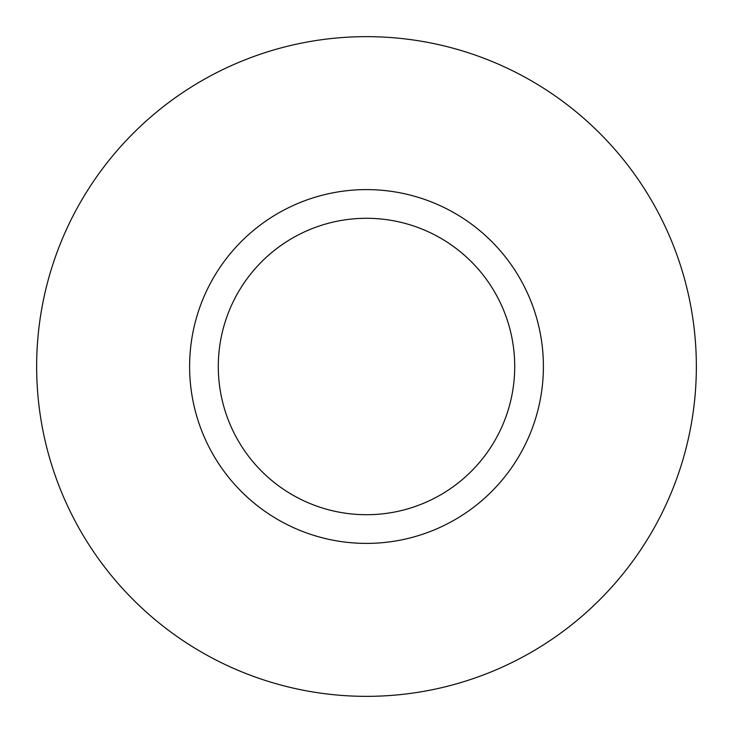<?xml version="1.0" encoding="UTF-8"?>
<svg xmlns="http://www.w3.org/2000/svg" width="733" height="733" viewBox="0 0 733 733"><rect width="100%" height="100%" fill="white"/><g stroke="black" fill="none" stroke-linecap="round" stroke-linejoin="round"><path stroke-width="1.1" d="M36.65 366.5A329.85 329.85 0 0 1 531.425 80.841A329.85 329.85 0 0 1 531.425 652.159A329.85 329.85 0 0 1 36.65 366.5M543.4 366.5A176.9 176.9 0 0 1 278.054 519.697A176.9 176.9 0 0 1 278.054 213.303A176.9 176.9 0 0 1 543.4 366.5M514.722 366.5A148.222 148.222 0 0 0 292.394 238.143A148.222 148.222 0 0 0 292.394 494.857A148.222 148.222 0 0 0 514.722 366.5"/></g></svg>

